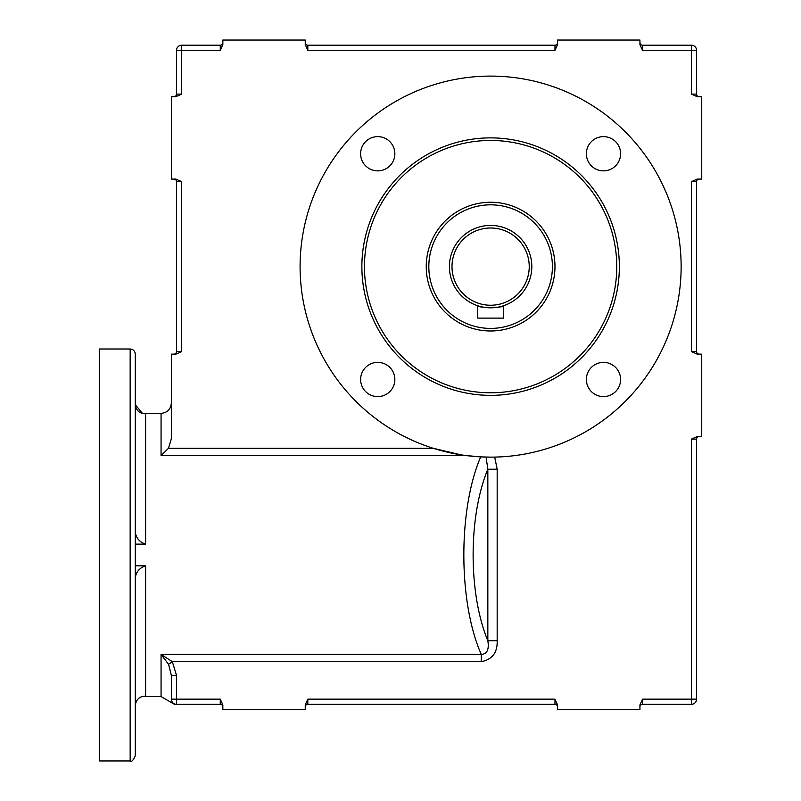 <?xml version="1.0" encoding="UTF-8"?>
<svg xmlns="http://www.w3.org/2000/svg" width="801" height="801" viewBox="0 0 801 801"><rect width="100%" height="100%" fill="white"/><g stroke="black" fill="none" stroke-linecap="round" stroke-linejoin="round"><path stroke-width="1.2" d="M220.275 50.353L220.275 45.196A2.573 2.573 0 0 0 222.848 42.623A2.573 2.573 0 0 1 220.275 45.196L181.657 45.196A5.146 5.146 0 0 0 176.51 50.353L176.51 94.117A2.573 2.573 0 0 1 173.927 96.691A2.573 2.573 0 0 0 176.51 94.117L181.657 94.117L181.657 50.353L220.275 50.353L222.848 44.596L222.848 40.05L305.241 40.05L305.241 44.596L307.814 50.353L307.814 45.196L554.983 45.196L307.814 45.196A2.573 2.573 0 0 1 305.241 42.623A2.573 2.573 0 0 0 307.814 45.196M554.983 45.196A2.573 2.573 0 0 0 557.556 42.623A2.573 2.573 0 0 1 554.983 45.196L554.983 50.353L557.556 44.596L557.556 40.05L639.939 40.05L639.939 44.596L642.512 50.353L642.512 45.196L691.433 45.196L642.512 45.196A2.573 2.573 0 0 1 639.939 42.623A2.573 2.573 0 0 0 642.512 45.196M696.58 351.579L696.58 181.657A2.573 2.573 0 0 1 699.163 179.084A2.573 2.573 0 0 0 696.58 181.657L696.58 351.579A2.573 2.573 0 0 0 699.163 354.152A2.573 2.573 0 0 1 696.58 351.579L691.433 351.579L697.19 354.152L701.736 354.152L701.736 436.545L697.19 436.545L691.433 439.118L691.433 704.309L642.512 704.309A2.573 2.573 0 0 0 639.939 706.882A2.573 2.573 0 0 1 642.512 704.309L642.512 699.163L639.939 704.92L639.939 709.456L557.556 709.456L557.556 704.92L554.983 699.163L554.983 704.309A2.573 2.573 0 0 1 557.556 706.882A2.573 2.573 0 0 0 554.983 704.309L307.814 704.309A2.573 2.573 0 0 0 305.241 706.882A2.573 2.573 0 0 1 307.814 704.309L307.814 699.163L305.241 704.92L305.241 709.456L222.848 709.456L222.848 704.92L220.275 699.163L220.275 704.309A2.573 2.573 0 0 1 222.848 706.882A2.573 2.573 0 0 0 220.275 704.309L176.51 704.309C174.197 704.309 174.197 704.309 176.51 704.309L176.51 699.163L171.354 699.163A5.146 5.146 0 0 0 176.51 704.309M691.433 439.118L696.58 439.118A2.573 2.573 0 0 1 699.163 436.545A2.573 2.573 0 0 0 696.58 439.118L696.58 699.163L642.512 699.163M135.309 532.425C136.3 538.312 139.734 542.217 145.612 544.129L145.612 413.787C139.684 413.706 136.25 410.693 135.309 404.755L142.468 413.376L161.061 413.376L161.061 455.529L168.47 448.29L171.354 438.778L171.354 354.152L175.9 354.152L181.657 351.579L176.51 351.579A2.573 2.573 0 0 1 173.927 354.152A2.573 2.573 0 0 0 176.51 351.579L176.51 181.657A2.573 2.573 0 0 0 173.927 179.084A2.573 2.573 0 0 1 176.51 181.657L181.657 181.657L175.9 179.084L171.354 179.084L171.354 96.691L175.9 96.691L181.657 94.117M642.512 50.353L696.58 50.353L696.58 94.117A2.573 2.573 0 0 0 699.163 96.691A2.573 2.573 0 0 1 696.58 94.117L691.433 94.117L697.19 96.691L701.736 96.691L701.736 179.084L697.19 179.084L691.433 181.657L696.58 181.657M220.275 699.163L176.51 699.163L176.51 675.323L171.354 675.323L171.354 699.163C169.822 702.547 169.822 702.547 171.354 699.163M176.51 675.323L172.315 661.666L168.56 664.329L171.354 675.323M486.077 457.091L487.839 469.216L487.839 640.74L497.171 640.74L497.171 469.216L494.698 457.101L490.613 457.141A190.528 190.528 0 0 0 655.608 171.354A190.528 190.528 0 0 0 325.617 171.354A190.528 190.528 0 0 0 490.613 457.141L480.71 456.88C457.992 509.436 458.262 602.582 481.281 654.427L481.281 661.666L172.315 661.666L161.061 654.427L168.56 664.329M691.433 704.309A5.146 5.146 0 0 0 696.58 699.163M691.433 45.196A5.146 5.146 0 0 1 696.58 50.353A5.146 5.146 0 0 0 691.433 45.196L691.433 94.117M460.925 454.818L433.221 448.29L168.47 448.29M480.71 456.88L465.852 455.529L161.061 455.529M586.372 379.494A17.111 17.111 0 0 1 612.044 364.675A17.111 17.111 0 0 1 612.044 394.312A17.111 17.111 0 0 1 586.372 379.494M360.62 153.742A17.111 17.111 0 0 1 386.292 138.923A17.111 17.111 0 0 1 386.292 168.57A17.111 17.111 0 0 1 360.62 153.742M360.62 379.494A17.111 17.111 0 0 1 386.292 364.675A17.111 17.111 0 0 1 386.292 394.312A17.111 17.111 0 0 1 360.62 379.494M586.372 153.742A17.111 17.111 0 0 1 612.044 138.923A17.111 17.111 0 0 1 612.044 168.57A17.111 17.111 0 0 1 586.372 153.742M490.613 395.354A128.731 128.731 0 0 0 602.102 202.252A128.731 128.731 0 0 0 379.123 202.252A128.731 128.731 0 0 0 490.613 395.354M490.613 392.78A126.157 126.157 0 0 1 381.356 203.544A126.157 126.157 0 0 1 599.869 203.544A126.157 126.157 0 0 1 490.613 392.78M426.242 266.623A64.37 64.37 0 0 0 522.793 322.362A64.37 64.37 0 0 0 522.793 210.873A64.37 64.37 0 0 0 426.242 266.623M428.825 266.623A61.787 61.787 0 0 1 521.511 213.106A61.787 61.787 0 0 1 521.511 320.13A61.787 61.787 0 0 1 428.825 266.623M449.421 266.623A41.191 41.191 0 0 0 511.208 302.297A41.191 41.191 0 0 0 511.208 230.938A41.191 41.191 0 0 0 449.421 266.623M503.489 305.752C504.28 308.005 476.945 308.005 477.736 305.752C476.945 308.005 504.28 308.005 503.489 305.752L503.489 318.107L477.736 318.107L477.736 305.752M451.994 266.623A38.618 38.618 0 0 1 509.927 233.171A38.618 38.618 0 0 1 509.927 300.065A38.618 38.618 0 0 1 451.994 266.623M497.171 469.216L487.839 469.216C468.225 516.415 468.225 593.541 487.839 640.74C489.261 649.551 487.078 654.107 481.281 654.427L161.061 654.427L161.061 696.58L174.438 704.309M145.612 544.129L135.309 544.129M135.309 565.826L145.612 565.826C139.684 567.799 136.25 571.704 135.309 577.531M135.309 755.804L135.309 354.152C135.009 351.028 133.286 349.316 130.162 349.006L130.162 760.95C131.414 762.262 133.136 760.539 135.309 755.804M130.162 349.006L99.264 349.006L99.264 760.95L130.162 760.95M135.309 705.2C136.3 699.223 139.734 696.219 145.612 696.169L145.612 565.826M135.719 702.607L135.309 705.14M554.983 699.163L307.814 699.163M691.433 181.657L691.433 351.579M307.814 50.353L554.983 50.353M181.657 351.579L181.657 181.657M481.281 661.666C492.255 659.553 497.551 652.585 497.171 640.74M181.657 45.196A5.146 5.146 0 0 0 176.51 50.353L181.657 50.353L181.657 45.196M161.061 413.376C167.309 412.765 170.743 409.331 171.354 403.073M142.468 696.58L161.061 696.58"/></g></svg>

